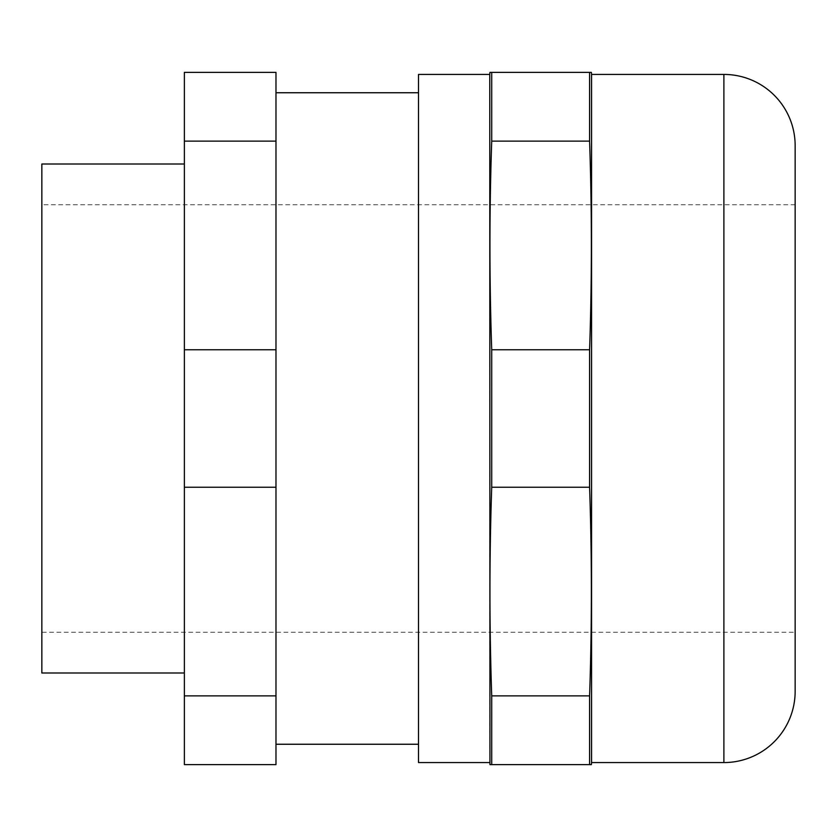 <?xml version="1.0" encoding="UTF-8"?>
<svg xmlns="http://www.w3.org/2000/svg" width="837" height="837" viewBox="0 0 837 837"><rect width="100%" height="100%" fill="white"/><g stroke="black" fill="none" stroke-linecap="round" stroke-linejoin="round"><path stroke-width="0.63" stroke-dasharray="4.18 3.14" d="M589.593 487.249L491.717 487.249C489.352 556.783 489.352 626.327 491.717 695.871L589.593 695.871C591.958 626.327 591.958 556.783 589.593 487.249L589.593 349.751C591.958 280.217 591.958 210.673 589.593 141.129L491.717 141.129C489.352 210.673 489.352 280.217 491.717 349.751L491.717 487.249M491.717 349.751L589.593 349.751M795.15 632.27L795.15 204.73L795.15 632.27L41.85 632.27L41.85 204.73L41.85 632.27M795.15 691.32L795.15 145.68M591.382 764.61L489.938 764.61M491.717 695.871L491.717 764.61M589.593 764.61L589.593 695.871M489.76 762.57L489.76 74.43M489.938 72.39L491.717 72.39L491.717 141.129M418.5 744.25L418.5 92.75L418.5 744.25M418.5 74.43L418.5 762.57M491.717 72.39L591.382 72.39M589.593 141.129L589.593 72.39M184.37 164.01L184.37 672.99L184.37 164.01M275.98 92.75L275.98 744.25L275.98 92.75M275.98 764.61L275.98 72.39L184.37 72.39L184.37 764.61L275.98 764.61M184.37 695.871L275.98 695.871M275.98 487.249L184.37 487.249M184.37 349.751L275.98 349.751M275.98 141.129L184.37 141.129M795.15 204.73L41.85 204.73M41.85 164.01L41.85 672.99M591.56 74.43L591.56 762.57M723.89 762.57L723.89 74.43"/><path stroke-width="1.26" d="M591.56 762.57L591.56 74.43L591.382 72.39L589.593 72.39L589.593 141.129C591.958 210.673 591.958 280.217 589.593 349.751L589.593 487.249C591.958 556.783 591.958 626.327 589.593 695.871L589.593 764.61L591.382 764.61L591.56 762.57L723.89 762.57A71.26 71.26 0 0 0 795.15 691.32L795.15 145.68A71.26 71.26 0 0 0 723.89 74.43L591.56 74.43M589.593 349.751L491.717 349.751C489.352 280.217 489.352 210.673 491.717 141.129L491.717 72.39L489.938 72.39L489.76 74.43L489.938 764.61L589.593 764.61M589.593 695.871L491.717 695.871C489.352 626.327 489.352 556.783 491.717 487.249L491.717 349.751M491.717 487.249L589.593 487.249M589.593 72.39L491.717 72.39M491.717 141.129L589.593 141.129M489.76 762.57L418.5 762.57L418.5 74.43L489.76 74.43M491.717 764.61L491.717 695.871M184.37 164.01L41.85 164.01L41.85 672.99L184.37 672.99M418.5 744.25L275.98 744.25M418.5 92.75L275.98 92.75M275.98 72.39L275.98 764.61L184.37 764.61L184.37 72.39L275.98 72.39M184.37 141.129L275.98 141.129M275.98 349.751L184.37 349.751M184.37 487.249L275.98 487.249M275.98 695.871L184.37 695.871M723.89 74.43L723.89 762.57"/></g></svg>
